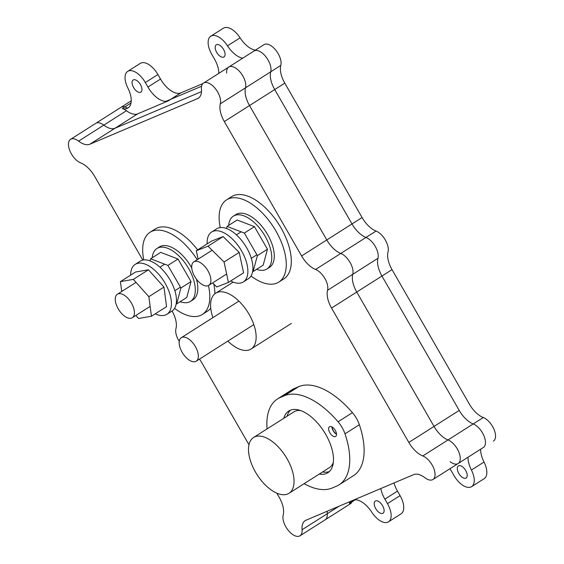 <?xml version="1.0" encoding="UTF-8"?>
<svg xmlns="http://www.w3.org/2000/svg" width="564" height="564" viewBox="0 0 564 564"><rect width="100%" height="100%" fill="white"/><g stroke="black" fill="none" stroke-linecap="round" stroke-linejoin="round"><path stroke-width="0.85" d="M253.546 437.502A33.05 16.969 57.6 0 1 254.836 436.825A33.05 16.969 57.6 0 1 286.336 457.503A33.05 16.969 57.6 0 1 288.987 493.296A33.05 16.969 57.6 0 1 256.937 474.5A33.05 16.969 57.6 0 1 253.546 437.502L293.865 411.889A33.05 16.969 57.6 0 1 295.155 411.219A33.05 16.969 57.6 0 1 300.429 410.507M333.352 462.339A33.05 16.969 57.6 0 1 329.305 467.69L288.987 493.296M336.518 433.991A5.569 2.855 57.6 0 1 332.104 427.026M284.284 395.801A1739.489 893.298 57.6 0 1 280.315 397.479A69.576 35.729 -122.4 0 0 277.523 398.931L291.884 389.809A69.576 35.729 -122.4 0 1 294.676 388.356A1739.489 893.298 -122.4 0 0 298.645 386.678L284.284 395.801A69.576 35.729 57.6 0 1 338.069 421.787A20.001 10.272 57.6 0 1 344.992 433.829A69.576 35.729 -122.4 0 1 339.098 484.807A69.576 35.729 -122.4 0 1 336.306 486.267A1739.489 893.298 57.6 0 0 332.337 487.945A69.576 35.729 57.6 0 1 304.109 483.693M277.523 398.931A69.576 35.729 -122.4 0 0 267.054 428.922M329.721 426.638A5.739 2.947 57.6 0 1 335.192 430.226A5.739 2.947 57.6 0 1 335.651 436.444A5.739 2.947 57.6 0 1 330.088 433.18A5.739 2.947 57.6 0 1 329.496 426.758A5.739 2.947 57.6 0 1 329.721 426.638M283.847 418.255A36.526 18.76 57.6 0 1 288.726 411.036A36.526 18.76 57.6 0 1 290.15 410.289A36.526 18.76 57.6 0 1 324.97 433.138A36.526 18.76 57.6 0 1 327.895 472.71A36.526 18.76 57.6 0 1 319.287 474.056M336.532 434.209A5.739 2.947 57.6 0 1 331.893 426.913M329.425 471.504A36.526 18.76 57.6 0 1 322.559 471.976M287.125 416.176A36.526 18.76 57.6 0 1 290.467 410.162M408.829 442.43L331.554 308.043A20.875 10.723 -122.4 0 1 327.557 290.298A13.917 7.149 -122.4 0 0 315.572 269.465L340.769 253.455A13.917 7.149 57.6 0 1 352.754 274.294A13.917 7.149 -122.4 0 0 340.769 253.455A20.875 10.723 57.6 0 1 326.796 239.94L249.521 105.553L326.796 239.94A20.875 10.723 -122.4 0 0 340.769 253.455A13.917 7.149 57.6 0 1 352.754 274.294A20.875 10.723 -122.4 0 0 356.751 292.032L434.033 426.419L356.751 292.032A20.875 10.723 57.6 0 1 352.754 274.294A20.875 10.723 57.6 0 0 356.751 292.032L434.033 426.419A20.875 10.723 -122.4 0 0 448.006 439.941A13.917 7.149 57.6 0 1 458.666 451.637A13.917 7.149 57.6 0 1 458.13 463.516A13.917 7.149 -122.4 0 0 458.666 451.637A13.917 7.149 -122.4 0 0 448.006 439.941A20.875 10.723 57.6 0 1 434.033 426.419L408.829 442.43A20.875 10.723 -122.4 0 0 422.803 455.945L448.006 439.941A13.917 7.149 57.6 0 1 458.666 451.637A13.917 7.149 57.6 0 1 458.13 463.516A13.917 7.149 57.6 0 1 450.114 461.726A13.917 7.149 57.6 0 0 458.13 463.516A13.917 7.149 57.6 0 1 450.114 461.726M331.554 308.043L392.029 269.627A20.875 10.723 57.6 0 1 388.032 251.889A13.917 7.149 57.6 0 0 376.047 231.05L340.769 253.455A13.917 7.149 57.6 0 1 352.754 274.294A20.875 10.723 57.6 0 0 356.751 292.032L392.029 269.627L469.311 404.014A20.875 10.723 57.6 0 0 483.285 417.536A13.917 7.149 57.6 0 1 493.944 429.225A13.917 7.149 57.6 0 1 493.408 441.111A13.917 7.149 57.6 0 0 493.944 429.225A13.917 7.149 57.6 0 0 483.285 417.536L448.006 439.941A20.875 10.723 57.6 0 1 434.033 426.419L356.751 292.032L381.955 276.029A20.875 10.723 57.6 0 1 377.95 258.291A13.917 7.149 57.6 0 0 365.973 237.451L340.769 253.455A20.875 10.723 57.6 0 1 326.796 239.94L249.521 105.553A20.875 10.723 57.6 0 1 245.523 87.815A20.875 10.723 -122.4 0 0 249.521 105.553L284.799 83.148L362.074 217.535A20.875 10.723 57.6 0 0 376.047 231.05L340.769 253.455A20.875 10.723 57.6 0 1 326.796 239.94L301.599 255.943A20.875 10.723 -122.4 0 0 315.572 269.465M301.599 255.943L224.324 121.556A20.875 10.723 -122.4 0 1 220.32 103.818A13.917 7.149 -122.4 0 0 215.272 88.513A13.917 7.149 -122.4 0 0 203.548 83.056A13.917 7.149 -122.4 0 0 201.454 89.126A20.875 10.723 -122.4 0 1 198.324 98.221A20.875 10.723 -122.4 0 1 197.513 98.644L89.817 144.236A20.875 10.723 -122.4 0 1 78.608 141.127A13.917 7.149 -122.4 0 0 70.592 139.336A13.917 7.149 -122.4 0 0 70.056 151.215A13.917 7.149 -122.4 0 0 80.715 162.911A20.875 10.723 -122.4 0 1 94.689 176.433L142.805 260.11M179.253 341.403A13.917 7.149 -122.4 0 1 175.968 328.558A20.875 10.723 -122.4 0 0 172.076 311.004M248.964 444.721L201.926 362.913A20.875 10.723 -122.4 0 0 199.459 359.134M276.825 493.169L279.201 497.3A20.875 10.723 -122.4 0 1 283.198 515.038A13.917 7.149 -122.4 0 0 288.246 530.343A13.917 7.149 -122.4 0 0 299.977 535.8A13.917 7.149 -122.4 0 0 302.064 529.737L327.261 513.734A20.875 10.723 57.6 0 1 327.226 511.231A20.875 10.723 -122.4 0 0 327.261 513.734A13.917 7.149 57.6 0 1 325.174 519.796A13.917 7.149 -122.4 0 0 327.261 513.734A13.917 7.149 57.6 0 1 325.174 519.796L299.977 535.8M381.955 276.029L459.23 410.416A20.875 10.723 57.6 0 0 473.203 423.938L448.006 439.941A13.917 7.149 57.6 0 1 458.666 451.637A13.917 7.149 57.6 0 1 458.13 463.516L432.933 479.52A13.917 7.149 -122.4 0 1 424.918 477.729A20.875 10.723 -122.4 0 0 413.708 474.62L306.012 520.212A20.875 10.723 -122.4 0 0 305.194 520.635A20.875 10.723 -122.4 0 0 302.064 529.737M432.933 479.52A13.917 7.149 -122.4 0 0 433.462 467.641A13.917 7.149 -122.4 0 0 422.803 455.945M298.645 386.678A69.576 35.729 57.6 0 1 352.437 412.665A20.001 10.272 57.6 0 1 359.36 424.706L344.992 433.829M339.098 484.807L353.459 475.685A69.576 35.729 -122.4 0 0 359.36 424.706M220.32 103.818L245.523 87.815A13.917 7.149 -122.4 0 0 240.468 72.509A13.917 7.149 -122.4 0 0 228.744 67.053A13.917 7.149 57.6 0 1 240.468 72.509A13.917 7.149 57.6 0 1 245.523 87.815A13.917 7.149 57.6 0 0 240.468 72.509A13.917 7.149 57.6 0 0 228.744 67.053A13.917 7.149 57.6 0 1 240.468 72.509A13.917 7.149 57.6 0 1 245.523 87.815A20.875 10.723 57.6 0 0 249.521 105.553L326.796 239.94L362.074 217.535L284.799 83.148A20.875 10.723 57.6 0 1 280.801 65.403L245.523 87.815A20.875 10.723 57.6 0 0 249.521 105.553L224.324 121.556M126.484 110.72L103.804 125.123L126.484 110.72A20.875 10.723 -122.4 0 0 137.694 113.829L168.276 100.878A20.875 10.723 -122.4 0 1 147.923 87.053L145.329 82.541L147.923 87.053A20.875 10.723 -122.4 0 0 168.276 100.878L137.694 113.829A20.875 10.723 -122.4 0 1 126.484 110.72A13.917 7.149 -122.4 0 0 122.303 108.542A13.917 7.149 -122.4 0 1 126.484 110.72L103.804 125.123A13.917 7.149 -122.4 0 0 95.788 123.333A13.917 7.149 57.6 0 1 103.804 125.123A20.875 10.723 -122.4 0 0 115.014 128.232L201.496 91.622L115.014 128.232A20.875 10.723 57.6 0 1 103.804 125.123A13.917 7.149 57.6 0 0 95.788 123.333A13.917 7.149 57.6 0 1 103.804 125.123A20.875 10.723 57.6 0 0 115.014 128.232L201.496 91.622L115.014 128.232A20.875 10.723 57.6 0 1 103.804 125.123L78.608 141.127M468.021 457.235A20.875 10.723 -122.4 0 0 471.419 470.038L484.018 462.036A20.875 10.723 57.6 0 1 480.62 449.233A20.875 10.723 57.6 0 0 484.018 462.036A17.392 8.932 -122.4 0 1 484.18 478.66A17.392 8.932 -122.4 0 0 484.018 462.036L471.419 470.038A17.392 8.932 -122.4 0 1 471.582 486.661A17.392 8.932 -122.4 0 0 471.419 470.038A20.875 10.723 -122.4 0 1 468.021 457.235M458.68 465.758A7.191 3.694 -122.4 0 0 458.405 465.906A7.191 3.694 -122.4 0 0 458.821 473.436A7.191 3.694 -122.4 0 0 466.111 478.046A7.191 3.694 -122.4 0 0 465.54 470.263A7.191 3.694 -122.4 0 0 458.68 465.758A7.191 3.694 -122.4 0 0 458.405 465.906A7.191 3.694 -122.4 0 0 458.821 473.436A7.191 3.694 -122.4 0 0 466.111 478.046A7.191 3.694 -122.4 0 0 465.54 470.263A7.191 3.694 -122.4 0 0 458.68 465.758M451.355 470.982A20.875 10.723 -122.4 0 0 449.945 468.712A20.875 10.723 -122.4 0 1 451.355 470.982L453.949 475.494A17.392 8.932 -122.4 0 0 471.582 486.661A17.392 8.932 -122.4 0 1 453.949 475.494L451.355 470.982M397.472 491.124A20.875 10.723 57.6 0 1 393.989 482.967A20.875 10.723 57.6 0 0 397.472 491.124L384.874 499.126A20.875 10.723 -122.4 0 1 380.82 488.544A20.875 10.723 -122.4 0 0 384.874 499.126L387.468 503.638L384.874 499.126L397.472 491.124L400.066 495.636L397.472 491.124M401.089 513.832A17.392 8.932 -122.4 0 0 400.066 495.636A17.392 8.932 -122.4 0 1 401.089 513.832L388.483 521.841A17.392 8.932 -122.4 0 0 387.468 503.638L400.066 495.636L387.468 503.638A17.392 8.932 -122.4 0 1 388.483 521.841A17.392 8.932 -122.4 0 1 371.789 512.211A20.875 10.723 -122.4 0 0 354.241 499.796A20.875 10.723 -122.4 0 1 371.789 512.211A17.392 8.932 -122.4 0 0 388.483 521.841L401.089 513.832M127.654 108.189A13.917 7.149 57.6 0 0 120.985 107.329L131.067 100.928A13.917 7.149 57.6 0 1 131.257 100.815A13.917 7.149 57.6 0 0 131.067 100.928L70.592 139.336M157.927 74.54A17.392 8.932 -122.4 0 0 140.295 63.372L127.697 71.381A17.392 8.932 -122.4 0 0 127.859 88.005A20.875 10.723 -122.4 0 1 128.056 107.95A20.875 10.723 -122.4 0 0 127.859 88.005A17.392 8.932 -122.4 0 1 127.697 71.381A17.392 8.932 -122.4 0 1 145.329 82.541A17.392 8.932 -122.4 0 0 127.697 71.381L140.295 63.372A17.392 8.932 -122.4 0 1 157.927 74.54L160.521 79.052L157.927 74.54L145.329 82.541L157.927 74.54M180.875 92.877A20.875 10.723 57.6 0 1 160.521 79.052A20.875 10.723 57.6 0 0 180.875 92.877L202.941 83.542L180.875 92.877L168.276 100.878L180.875 92.877M240.088 37.83A17.392 8.932 -122.4 0 0 223.393 28.2L210.795 36.202A17.392 8.932 -122.4 0 0 211.81 54.405L214.405 58.917A20.875 10.723 -122.4 0 1 218.825 73.355A20.875 10.723 -122.4 0 0 214.405 58.917L211.81 54.405A17.392 8.932 -122.4 0 1 210.795 36.202A17.392 8.932 -122.4 0 1 227.489 45.832A20.875 10.723 -122.4 0 0 242.724 58.177A20.875 10.723 -122.4 0 1 227.489 45.832A17.392 8.932 -122.4 0 0 210.795 36.202L223.393 28.2A17.392 8.932 -122.4 0 1 240.088 37.83A20.875 10.723 57.6 0 0 255.323 50.168A20.875 10.723 57.6 0 1 240.088 37.83L227.489 45.832L240.088 37.83M226.657 73.116A13.917 7.149 57.6 0 1 228.744 67.053A13.917 7.149 57.6 0 0 226.657 73.116A13.917 7.149 57.6 0 1 228.744 67.053L264.022 44.648A13.917 7.149 57.6 0 1 275.754 50.104A13.917 7.149 57.6 0 1 280.801 65.403L270.72 71.804A13.917 7.149 57.6 0 0 265.672 56.506A13.917 7.149 57.6 0 0 253.941 51.049L203.548 83.056M375.589 500.938A7.191 3.694 -122.4 0 0 375.307 501.086A7.191 3.694 -122.4 0 0 375.723 508.608A7.191 3.694 -122.4 0 0 383.012 513.226A7.191 3.694 -122.4 0 0 382.441 505.436A7.191 3.694 -122.4 0 0 375.589 500.938A7.191 3.694 -122.4 0 0 375.307 501.086A7.191 3.694 -122.4 0 0 375.723 508.608A7.191 3.694 -122.4 0 0 383.012 513.226A7.191 3.694 -122.4 0 0 382.441 505.436A7.191 3.694 -122.4 0 0 375.589 500.938M349.419 503.497A13.917 7.149 -122.4 0 0 349.913 501.629A13.917 7.149 -122.4 0 1 349.419 503.497A20.875 10.723 -122.4 0 1 351.146 501.107A20.875 10.723 -122.4 0 0 349.419 503.497L355.32 499.746L349.419 503.497M122.303 108.542A20.875 10.723 -122.4 0 0 128.056 107.95A20.875 10.723 -122.4 0 1 122.303 108.542L131.038 102.993L122.303 108.542M133.583 87.519A7.191 3.694 -122.4 0 0 140.88 92.129A7.191 3.694 -122.4 0 0 140.302 84.346A7.191 3.694 -122.4 0 0 133.449 79.841A7.191 3.694 -122.4 0 0 133.167 79.989A7.191 3.694 -122.4 0 0 133.583 87.519A7.191 3.694 -122.4 0 0 140.88 92.129A7.191 3.694 -122.4 0 0 140.302 84.346A7.191 3.694 -122.4 0 0 133.449 79.841A7.191 3.694 -122.4 0 0 133.167 79.989A7.191 3.694 -122.4 0 0 133.583 87.519M216.682 52.339A7.191 3.694 -122.4 0 0 223.971 56.957A7.191 3.694 -122.4 0 0 223.4 49.167A7.191 3.694 -122.4 0 0 216.541 44.669A7.191 3.694 -122.4 0 0 216.266 44.817A7.191 3.694 -122.4 0 0 216.682 52.339A7.191 3.694 -122.4 0 0 223.971 56.957A7.191 3.694 -122.4 0 0 223.4 49.167A7.191 3.694 -122.4 0 0 216.541 44.669A7.191 3.694 -122.4 0 0 216.266 44.817A7.191 3.694 -122.4 0 0 216.682 52.339M131.49 303.164A13.917 7.149 57.6 0 1 132.3 317.722A13.917 7.149 57.6 0 1 118.193 308.79A13.917 7.149 57.6 0 1 117.382 294.232A13.917 7.149 57.6 0 1 131.49 303.164M207.94 270.798A13.917 7.149 57.6 0 1 208.751 285.363A13.917 7.149 57.6 0 1 194.643 276.43A13.917 7.149 57.6 0 1 193.833 261.865A13.917 7.149 57.6 0 1 207.94 270.798M180.135 301.691A31.309 16.081 -122.4 0 0 190.512 301.359A31.309 16.081 -122.4 0 0 194.446 282.902A31.309 16.081 -122.4 0 0 177.97 255.034A31.309 16.081 -122.4 0 0 156.94 248.498A31.309 16.081 -122.4 0 0 152.231 257.755M176.222 303.721L176.666 303.89L186.747 297.489L191.006 281.577L177.991 259.017L160.712 252.369L150.63 258.77L150.066 260.864M176.666 303.89L180.924 287.978L167.91 265.418L150.63 258.77M167.91 265.418L177.991 259.017M180.924 287.978L191.006 281.577M190.512 301.359L193.036 299.759A31.309 16.081 -122.4 0 0 196.97 281.302A31.309 16.081 -122.4 0 0 196.406 279.109M191.746 267.949A31.309 16.081 -122.4 0 0 159.464 246.898L156.94 248.498M256.578 269.324A31.309 16.081 -122.4 0 0 266.962 268.993A31.309 16.081 -122.4 0 0 270.896 250.543A31.309 16.081 -122.4 0 0 254.413 222.667A31.309 16.081 -122.4 0 0 233.39 216.132A31.309 16.081 -122.4 0 0 228.674 225.396M252.672 271.354L253.116 271.524L263.198 265.122L267.456 249.217L254.442 226.657L237.162 220.002L227.081 226.404L226.517 228.505M253.116 271.524L257.374 255.619L244.36 233.059L227.081 226.404M244.36 233.059L254.442 226.657M257.374 255.619L267.456 249.217M266.962 268.993L269.486 267.392A31.309 16.081 -122.4 0 0 273.413 248.943A31.309 16.081 -122.4 0 0 256.937 221.067A31.309 16.081 -122.4 0 0 235.907 214.531L233.39 216.132M135.198 264.368L140.232 261.167A29.575 15.186 57.6 0 1 152.9 262.14A29.575 15.186 57.6 0 1 173.74 287.485A29.575 15.186 57.6 0 1 171.942 311.095L166.902 314.296A29.575 15.186 -122.4 0 0 168.699 290.686A29.575 15.186 -122.4 0 0 147.86 265.341A29.575 15.186 -122.4 0 0 135.198 264.368A29.575 15.186 -122.4 0 0 130.658 275.119M155.248 313.824A29.575 15.186 -122.4 0 0 166.902 314.296M133.33 279.377L148.445 269.775L135.536 272.024L120.414 281.626L133.33 279.377L148.847 296.685L151.448 316.242L138.532 318.491L135.832 315.48M148.445 269.775L163.962 287.083L166.563 306.64L151.448 316.242M163.962 287.083L148.847 296.685M121.725 291.468L120.414 281.626M211.641 232.008L216.682 228.808A29.575 15.186 57.6 0 1 227.165 228.758A29.575 15.186 57.6 0 1 249.605 253.687A29.575 15.186 57.6 0 1 248.393 278.729L243.352 281.929A29.575 15.186 -122.4 0 0 244.564 256.888A29.575 15.186 -122.4 0 0 222.124 231.959A29.575 15.186 -122.4 0 0 211.641 232.008A29.575 15.186 -122.4 0 0 207.136 243.859M230.704 280.971A29.575 15.186 -122.4 0 0 243.352 281.929M208.003 246.186L223.118 236.584L211.422 241.138L196.307 250.74L208.003 246.186L224.07 262.013L228.448 282.402L216.759 286.963L212.635 282.895M223.118 236.584L239.192 252.411L243.57 272.8L228.448 282.402M239.192 252.411L224.07 262.013M198.112 259.151L196.307 250.74M143.806 259.941A48.708 25.013 57.6 0 1 150.137 232.213L155.178 229.012A48.708 25.013 57.6 0 1 159.725 227.2A48.708 25.013 57.6 0 1 197.64 249.894M213.855 284.101A48.708 25.013 57.6 0 1 214.87 293.766M210.746 308.198A48.708 25.013 57.6 0 1 207.404 311.236L202.363 314.437A48.708 25.013 57.6 0 1 174.572 308.381M150.137 232.213A48.708 25.013 57.6 0 1 154.684 230.401A48.708 25.013 57.6 0 1 197.231 259.708M208.433 285.539A48.708 25.013 57.6 0 1 202.363 314.437M220.249 227.581A48.708 25.013 57.6 0 1 226.587 199.853L231.621 196.653A48.708 25.013 57.6 0 1 236.394 194.791A48.708 25.013 57.6 0 1 281.38 228.575A48.708 25.013 57.6 0 1 283.847 278.877L278.806 282.078A48.708 25.013 57.6 0 1 251.022 276.022M226.587 199.853A48.708 25.013 57.6 0 1 231.36 197.992A48.708 25.013 57.6 0 1 276.339 231.776A48.708 25.013 57.6 0 1 278.806 282.078M212.91 317.617A33.05 16.969 57.6 0 1 215.645 293.217A33.05 16.969 57.6 0 1 216.936 292.54A33.05 16.969 57.6 0 1 248.435 313.21A33.05 16.969 57.6 0 1 251.086 349.01A33.05 16.969 57.6 0 1 227.835 341.114M473.203 423.938A13.917 7.149 57.6 0 1 483.863 435.634A13.917 7.149 57.6 0 1 483.327 447.513L458.13 463.516M352.338 500.599A13.917 7.149 57.6 0 1 350.378 503.793L325.174 519.796A13.917 7.149 57.6 0 0 327.261 513.734A20.875 10.723 57.6 0 1 327.226 511.231A20.875 10.723 57.6 0 0 327.261 513.734L339.14 506.183M165.865 101.365L201.581 86.25M228.744 67.053L264.022 44.648A13.917 7.149 57.6 0 1 275.754 50.104A13.917 7.149 57.6 0 1 280.801 65.403A20.875 10.723 57.6 0 0 284.799 83.148L274.717 89.549A20.875 10.723 57.6 0 1 270.72 71.804M274.717 89.549L351.999 223.936A20.875 10.723 57.6 0 0 365.973 237.451M459.23 410.416L434.033 426.419A20.875 10.723 57.6 0 0 448.006 439.941L483.285 417.536A20.875 10.723 57.6 0 1 469.311 404.014L392.029 269.627A20.875 10.723 57.6 0 1 388.032 251.889A13.917 7.149 57.6 0 0 376.047 231.05A20.875 10.723 57.6 0 1 362.074 217.535L351.999 223.936M181.848 337.406A13.917 7.149 57.6 0 1 195.109 346.113A13.917 7.149 57.6 0 1 196.223 361.186A13.917 7.149 57.6 0 1 195.68 361.475A13.917 7.149 57.6 0 1 182.419 352.768A13.917 7.149 57.6 0 1 181.305 337.695A13.917 7.149 57.6 0 1 181.848 337.406M294.676 388.356L280.315 397.479M352.437 412.665L338.069 421.787M199.057 97.664L197.513 98.644M327.557 290.298L377.95 258.291M137.694 113.829L89.817 144.236M147.923 87.053L160.521 79.052L147.923 87.053M484.18 478.66L471.582 486.661L484.18 478.66M164.695 264.178L159.936 267.202M136.023 282.388L117.382 294.232M180.445 287.147L174.861 290.693M150.137 306.4L132.3 317.722M241.138 231.818L236.386 234.835M212.127 250.247L193.833 261.865M256.895 254.787L251.311 258.333M226.643 273.998L208.751 285.363M233.151 282.092L215.645 293.217M291.405 323.405L251.086 349.01M238.903 301.113L181.305 337.695M253.821 324.603L196.223 361.186"/></g></svg>
